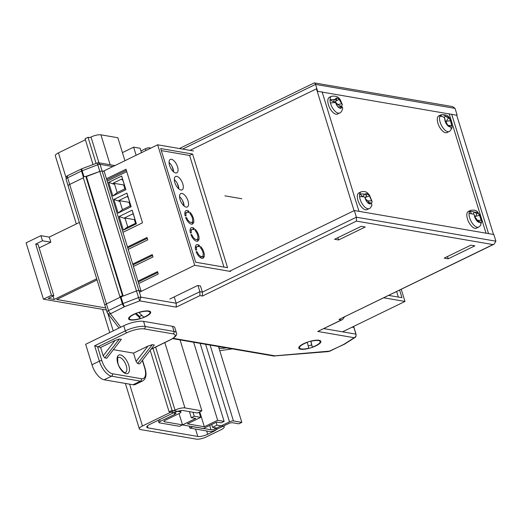 <?xml version="1.0" encoding="UTF-8"?>
<svg xmlns="http://www.w3.org/2000/svg" width="522" height="522" viewBox="0 0 522 522"><rect width="100%" height="100%" fill="white"/><g stroke="black" fill="none" stroke-linecap="round" stroke-linejoin="round"><path stroke-width="0.78" d="M104.929 305.461A3.719 1.044 -17.1 0 1 104.876 305.363A3.719 1.044 -17.1 0 1 106.442 303.921L120.451 297.109A1.488 0.418 -17.1 0 1 119.975 296.953A1.488 0.418 -17.1 0 1 120.602 296.379A1.488 0.418 -17.1 0 1 122.585 295.941L123.185 296.039L86.424 176.56L99.715 171.457A3.902 1.096 -17.1 0 1 102.129 171.027L104.204 171.386L140.966 290.871L138.885 290.513L100.08 164.371A3.902 1.096 162.9 0 0 97.666 164.802L82.163 170.753L84.022 176.814M119.975 296.953L83.22 177.473A1.488 0.418 -17.1 0 1 83.846 176.899A1.488 0.418 -17.1 0 1 85.83 176.456L99.715 171.457A3.902 1.096 -17.1 0 1 102.129 171.027M106.305 309.996L43.43 299.191L26.1 242.86L40.912 235.657L49.257 237.092L79.37 222.444M53.825 295.693L38.073 244.485L35.705 244.081L51.456 295.282L53.825 295.693L48.2 298.427L54.177 299.458L53.127 296.033M39.124 247.911L50.836 242.215L49.257 237.092M54.177 299.458L96.694 278.774M123.185 296.039L136.47 290.943L97.216 162.975M173.108 338.308L274.944 355.815L329.989 351.084L343.874 344.331L354.203 337.721L317.748 331.45L341.447 319.927L338.954 319.497L492.97 244.57L356.454 221.1L202.438 296.026L199.946 295.602L176.253 307.125L139.648 300.887L136.47 290.943A3.902 1.096 -17.1 0 1 138.885 290.513A3.902 1.096 162.9 0 0 136.47 290.943L120.967 296.894L123.016 303.55L138.519 297.599A3.902 1.096 -17.1 0 1 140.933 297.168L176.188 303.23L199.887 291.7L202.379 292.131L356.396 217.198L495.9 241.184L493.851 234.528L354.347 210.542L229.504 271.277M139.648 300.887L124.654 306.642L110.39 313.781A2.793 2.662 142.4 0 1 106.977 312.117A3.719 1.044 -17.1 0 1 106.925 312.019A3.719 1.044 -17.1 0 1 108.491 310.583L122.376 303.824L120.328 297.168L106.442 303.921A3.719 1.044 162.9 0 0 104.876 305.363L68.121 185.878A3.719 1.044 -17.1 0 0 68.173 185.976A3.719 1.044 -17.1 0 1 68.121 185.878A3.719 1.044 -17.1 0 1 69.68 184.442L83.324 177.806L69.68 184.442L67.638 177.787A3.719 1.044 162.9 0 0 66.072 179.222C66.359 174.674 67.586 176.384 67.906 175.536A2.793 1.298 64.1 0 0 67.638 177.787L81.517 171.033A2.793 1.298 -115.9 0 1 81.791 168.776A2.793 1.298 -115.9 0 1 81.954 168.723M232.303 348.892L222.94 350.242A17.043 4.783 -17.1 0 1 219.755 350.647M354.203 337.721C355.697 336.971 356.278 335.77 355.939 334.132L353.89 327.477A3.902 1.096 -17.1 0 1 354.027 327.659A3.902 1.096 162.9 0 0 353.89 327.477L352.115 327.17L353.89 327.477L353.577 326.459M226.261 347.854L224.93 348.05A11.092 3.112 -17.1 0 1 218.946 348.024M218.685 347.176L219.638 346.712M224.93 348.05L224.793 347.6M43.43 299.191L51.456 295.282M50.836 242.215L42.484 240.779L35.705 244.081M42.484 240.779L40.912 235.657M97.046 279.916L56.761 299.511L105.666 307.921M224.897 195.841L241.81 198.751M317.2 91.252L456.704 115.231M66.072 179.222L68.121 185.878A3.719 1.044 -17.1 0 1 69.68 184.442L108.491 310.583A2.793 1.298 -115.9 0 0 110.768 313.396M457.096 115.042L455.047 108.387L315.542 84.407L182.602 149.083M317.591 91.063L315.542 84.407C315.02 82.946 314.518 82.541 314.029 83.181M83.409 177.16L81.517 171.033A2.793 0.783 -17.1 0 1 82.163 170.753A2.793 0.633 69 0 1 82.013 168.684L98.058 162.707L100.08 164.371L112.882 166.577M179.379 148.529L314.296 82.887L452.574 106.592L455.047 108.387M316.012 345.812A11.536 3.236 -17.1 0 1 303.634 349.29A11.536 3.236 -17.1 0 1 299.015 347.091A11.536 3.236 -17.1 0 1 303.66 343.691A11.536 3.236 -17.1 0 1 320.103 340.605A11.536 3.236 -17.1 0 1 316.012 345.812M145.821 316.554A11.536 3.236 -17.1 0 1 133.443 320.032A11.536 3.236 -17.1 0 1 128.817 317.833A11.536 3.236 -17.1 0 1 133.462 314.427A11.536 3.236 -17.1 0 1 149.905 311.34A11.536 3.236 -17.1 0 1 145.821 316.554M120.328 297.168A2.793 0.783 -17.1 0 1 120.967 296.894M141.853 291.022L138.885 290.513L140.933 297.168L139.798 300.861M174.237 296.894L176.188 303.23L176.253 307.125M197.995 285.56L199.887 291.7L199.946 295.602M169.813 299.047L197.655 285.501L200.487 285.984L202.379 292.131L202.438 296.026M354.347 210.542L356.396 217.198L356.454 221.1M470.864 245.157L444.202 258.122L448.189 258.808L474.85 245.842L470.864 245.157M361.25 226.313L334.595 239.278L338.582 239.963L365.237 226.998L361.25 226.313M447.491 256.524L448.189 258.808M337.878 237.68L338.582 239.963M354.19 337.773L355.443 337.14C355.867 337.134 356.082 336.188 356.076 334.315A3.902 1.096 -17.1 0 0 355.939 334.132L323.894 328.625M317.748 331.45L342.582 319.529L344.455 316.984M341.447 319.927L342.582 319.529M338.954 319.497L494.112 244.172L495.9 241.184M492.97 244.57L494.112 244.172M358.986 211.338L322.1 91.839M354.06 210.679L316.456 88.844L190.015 150.356M493.505 234.469L456.619 114.964M488.527 233.608L451.641 114.109M486.008 233.177L449.122 113.672M136.386 223.827L123.355 230.169L119.153 216.513L132.183 210.177L136.386 223.827L133.423 214.562L132.705 213.922L124.438 217.942L125.163 218.581L119.153 216.513M107.199 181.121L126.748 171.607M126.931 193.107L131.133 206.758L118.102 213.1L113.9 199.443L126.931 193.107L128.171 197.492L127.094 196.533L118.827 200.552L119.91 201.512L113.9 199.443M125.88 189.695L112.85 196.031L108.648 182.38L121.685 176.038L125.88 189.695L122.924 180.423L121.482 179.137L113.215 183.163L114.657 184.442L108.648 182.38M184.096 205.603L182.537 200.526M178.844 188.533L177.284 183.457M173.598 171.464L172.032 166.387M119.91 201.512L122.422 209.668L118.102 213.1M122.422 209.668L130.683 205.648L131.133 206.758M130.683 205.648L128.171 197.492M129.573 202.04L129.032 202.308L130.213 206.144M118.827 200.552L129.032 202.308M125.163 218.581L127.668 226.737L123.355 230.169M127.668 226.737L127.094 227.416L135.355 223.396L135.935 222.718M133.423 214.562L132.183 210.177M134.911 219.384L134.369 219.645L135.479 223.253M124.438 217.942L134.369 219.645M114.657 184.442L117.169 192.605L112.85 196.031M117.169 192.605L125.43 188.579M122.924 180.423L121.685 176.038M124.236 184.703L123.701 184.964L124.928 188.957M113.215 183.163L123.701 184.964M115.094 340.435L119.401 338.993L104.778 357.883L103.193 355.802L115.094 340.435L100.629 347.469L94.639 345.799L125.326 330.87L123.747 325.748L85.66 344.279L91.963 364.761L99.363 361.159L94.639 345.799M121.391 339.339L106.769 358.222L121.391 339.339L119.401 338.993M147.974 346.086L152.28 344.651L137.664 363.534L136.079 361.452L147.974 346.086L133.515 353.12L113.652 349.707M154.277 344.99L139.655 363.88L154.277 344.99L152.28 344.651M137.664 363.534L139.655 363.88M136.079 361.452L133.515 353.12M104.778 357.883L106.769 358.222M103.193 355.802L100.629 347.469M172.469 326.322L143.57 321.356L145.142 326.478L174.041 331.444L172.469 326.322A14.884 4.176 -17.1 0 1 174.844 327.712L176.423 332.827A14.884 4.176 -17.1 0 0 174.041 331.444A1.86 1.559 99.8 0 1 173.089 333.871L144.189 328.906A13.024 3.654 162.9 0 0 126.846 332.749L97.64 346.954L101.842 360.611A13.024 6.062 64.1 0 0 112.491 373.759L141.39 378.724A13.024 6.062 64.1 0 0 144.692 367.977L142.441 360.656M123.747 325.748A14.884 4.176 -17.1 0 1 143.57 321.356M141.39 378.724A1.86 1.559 99.8 0 1 140.438 381.151A14.884 6.923 -115.9 0 0 142.747 380.884L135.342 384.486A14.884 6.923 -115.9 0 1 133.032 384.753L140.438 381.151L111.538 376.186L104.132 379.788L133.032 384.753M104.132 379.788A14.884 6.923 -115.9 0 1 91.963 364.761M444.268 117.718L445.253 115.982C443.844 114.683 442.33 114.344 440.718 114.977A9.305 4.326 64.1 0 0 439.713 116.687C441.325 116.06 442.839 116.393 444.248 117.698L444.757 118.39A5.579 2.597 64.1 0 0 445.684 122.605L445.677 122.618A5.598 2.603 64.1 0 0 446.604 124.249A5.598 2.603 64.1 0 0 447.693 125.587L447.7 125.58A5.579 2.597 64.1 0 0 450.421 126.748L448.385 125.319L447.7 125.58M441.684 116.393L440.718 114.977A9.305 4.326 -115.9 0 1 441.083 114.749L438.865 115.825A9.305 4.326 64.1 0 0 440.418 128.477A9.305 4.326 64.1 0 0 447.002 132.562L449.227 131.479A9.305 4.326 -115.9 0 1 442.636 127.394A9.305 4.326 -115.9 0 1 439.713 116.687M450.545 120.739L451.478 124.954A5.579 2.597 64.1 0 0 450.545 120.739L450.551 120.726A5.598 2.603 64.1 0 0 448.535 117.757L448.528 117.763A5.579 2.597 64.1 0 0 445.808 116.595L448.528 117.763M445.684 122.605L444.757 118.39M451.099 129.228L452.072 127.701L451.85 125.711L448.946 125.489M450.421 126.748L450.845 127.427C451.458 129.117 451.041 130.389 449.586 131.25M447.732 125.313L446.023 121.639L448.535 117.757M446.564 121.195L450.551 120.726M451.85 125.711L451.478 124.954M445.808 116.595L445.253 115.982M473.226 213.837L474.309 211.939L469.65 211.234A9.305 4.326 64.1 0 0 469.043 213.478L473.702 214.177L474.257 214.796A5.579 2.597 64.1 0 0 475.679 219.142L475.672 219.162A5.598 2.603 64.1 0 0 476.71 220.649A5.598 2.603 64.1 0 0 477.845 221.759L477.845 221.746A5.579 2.597 64.1 0 0 480.357 222.098L478.674 221.191L477.845 221.746M471.242 213.139L469.65 211.234A9.305 4.326 -115.9 0 1 470.59 210.353L468.371 211.43A9.305 4.326 64.1 0 0 470.916 225.4A9.305 4.326 64.1 0 0 476.508 228.16L478.733 227.083A9.305 4.326 -115.9 0 1 473.141 224.323A9.305 4.326 -115.9 0 1 469.043 213.478M477.402 212.793L475.672 216.271L479.568 215.39L480.99 219.755A5.579 2.597 64.1 0 0 479.568 215.403A5.598 2.603 64.1 0 0 477.402 212.793L477.395 212.806A5.579 2.597 64.1 0 0 474.889 212.454C476.038 213.518 476.873 213.635 477.395 212.806L477.186 213.217M475.679 219.142L474.257 214.796M477.95 221.165L475.562 217.654M481.075 223.39L481.76 221.811L481.408 220.434L477.193 220.264M480.357 222.098L480.801 222.679L480.788 225.23L478.733 227.083M475.672 216.271L475.183 216.787M481.408 220.434L480.99 219.755M474.889 212.454L474.309 211.939M362.907 196.729L364.434 194.073L359.71 193.812A9.305 4.326 64.1 0 0 359.58 196.559L364.304 196.82L364.891 197.323A5.579 2.597 64.1 0 0 366.809 201.629L366.816 201.649A5.598 2.603 64.1 0 0 367.925 202.908A5.598 2.603 64.1 0 0 369.061 203.697L369.067 203.684A5.579 2.597 64.1 0 0 371.214 203.097L369.981 202.667L369.067 203.684M362.268 196.148L359.71 193.812A9.305 4.326 -115.9 0 1 361.087 191.848L358.862 192.925A9.305 4.326 64.1 0 0 357.694 199.508A9.305 4.326 64.1 0 0 362.62 208.167A9.305 4.326 64.1 0 0 367.005 209.661L369.224 208.578A9.305 4.326 -115.9 0 1 364.839 207.084A9.305 4.326 -115.9 0 1 359.58 196.559M369.419 195.913L371.344 200.22A5.579 2.597 64.1 0 0 369.419 195.913L369.419 195.894A5.598 2.603 64.1 0 0 367.175 193.845L367.168 193.858A5.579 2.597 64.1 0 0 365.022 194.452C366.157 195.189 366.875 194.993 367.168 193.858L365.681 197.257L369.419 195.894M366.809 201.629L364.891 197.323M369.439 202.693L366.235 199.456M371.507 203.339L372.16 201.688L371.794 200.787L367.534 200.95M371.214 203.097L371.984 205.133C370.868 207.443 369.948 208.591 369.224 208.578M365.681 197.257L365.263 197.845M371.794 200.787L371.344 200.22M365.022 194.452L364.434 194.073M340.951 106.671A9.305 4.326 64.1 0 0 340.873 106.344L337.727 104.42L335.3 101.894L333.166 101.646L334.713 99.415L330.015 99.728A9.305 4.326 64.1 0 0 330.419 102.88L335.117 102.566L335.705 102.919A5.579 2.597 64.1 0 0 338.073 106.951L338.073 106.971A5.598 2.603 64.1 0 0 339.215 107.917A5.598 2.603 64.1 0 0 340.233 108.315A5.598 2.603 64.1 0 0 340.292 108.322L340.292 108.302A5.579 2.597 64.1 0 0 341.936 106.716L341.205 106.632L340.292 108.302M333.166 101.646L330.015 99.728A9.305 4.326 -115.9 0 1 331.581 96.244L329.356 97.327A9.305 4.326 64.1 0 0 328.468 104.909A9.305 4.326 64.1 0 0 334.439 113.574A9.305 4.326 64.1 0 0 337.499 114.057L339.718 112.974A9.305 4.326 -115.9 0 1 336.657 112.498A9.305 4.326 -115.9 0 1 330.419 102.88M336.644 99.317L335.639 101.248L339.143 99.369L341.512 103.421A5.579 2.597 64.1 0 0 339.15 99.382A5.598 2.603 64.1 0 0 336.925 98.019L336.931 98.032A5.579 2.597 64.1 0 0 335.281 99.624L336.644 99.317L336.931 98.032M338.073 106.951L335.705 102.919M340.873 106.344C342.321 105.542 342.686 104.707 341.969 103.832L337.727 104.42M331.581 96.244C340.357 95.272 340.357 100.942 342.295 104.38L341.512 103.421M341.936 106.716L342.739 107.865C342.262 110.671 341.257 112.374 339.718 112.974M335.639 101.248L335.3 101.894M335.281 99.624L334.713 99.415M135.433 313.552L135.452 313.781A10.792 3.028 162.9 0 0 129.515 317.683A10.792 3.028 162.9 0 0 129.593 319.079A10.792 3.028 162.9 0 0 140.366 318.44L139.4 316.319A8.933 2.506 -17.1 0 0 141.971 315.445M138.917 312.547L143.831 317.2A10.792 3.028 162.9 0 0 149.69 311.902A10.792 3.028 162.9 0 0 149.24 311.608A10.792 3.028 162.9 0 0 138.917 312.547L138.904 312.332M135.452 313.781L140.366 318.44M136.177 313.259L139.4 316.319M307.354 342.386A10.792 3.028 162.9 0 0 299.713 346.941A10.792 3.028 162.9 0 0 299.504 347.874A10.792 3.028 162.9 0 0 308.756 348.194L307.288 342.184M308.215 345.942A8.933 2.506 -17.1 0 0 311.667 344.892L312.319 347.117A10.792 3.028 162.9 0 0 320.162 341.629A10.792 3.028 162.9 0 0 319.438 340.873A10.792 3.028 162.9 0 0 310.916 341.31L310.851 341.107M312.319 347.117L310.916 341.31M311.667 344.892L310.76 341.127M189.917 428.092L192.879 426.65L211.012 429.769A2.975 0.835 162.9 0 0 214.973 428.888L229.491 421.828A2.975 0.835 -17.1 0 1 233.451 420.947L241.823 422.389L238.861 423.831L232.486 422.735A2.975 0.835 162.9 0 0 228.519 423.61L214.007 430.676A2.975 0.835 -17.1 0 1 210.04 431.55L189.917 428.092L189.303 426.115M182.511 424.869L179.548 426.311L159.425 422.853A2.975 0.835 -17.1 0 1 158.949 422.572A2.975 0.835 -17.1 0 1 160.195 421.424L174.713 414.364A2.975 0.835 162.9 0 0 175.96 413.215A2.975 0.835 162.9 0 0 175.483 412.935L169.108 411.838L172.071 410.396L180.442 411.838A2.975 0.835 -17.1 0 1 180.919 412.112A2.975 0.835 -17.1 0 1 179.666 413.261L165.154 420.327A2.975 0.835 162.9 0 0 163.901 421.476A2.975 0.835 162.9 0 0 164.378 421.75L182.511 424.869L179.039 413.568M140.933 150.936L145.475 148.731A2.975 0.835 -17.1 0 1 149.436 147.85L150.871 148.098M93.007 164.463L85.093 138.741L88.055 137.299L89.823 137.599L91.004 137.025L98.932 162.805M172.071 410.396L152.985 348.35M96.055 163.295L88.055 137.299M169.108 411.838L150.258 350.556M241.823 422.389L218.483 346.517M204.33 426.748L217.654 420.262L224.134 421.378L221.171 422.82L216.689 422.044L203.358 428.529L182.432 424.934L195.763 418.448L191.28 417.678L194.243 416.236L200.716 417.352L187.391 423.838L204.33 426.748L199.756 411.871M136.131 155.262L133.639 147.165L140.118 148.274L141.469 152.672M217.654 420.262L193.655 342.249M224.134 421.378L200.135 343.365M122.435 152.613L133.639 147.165M200.716 417.352L199.123 412.178M194.243 416.236L193.01 412.243M191.28 417.678L189.414 411.623M197.786 436.464L147.961 427.903A7.445 2.088 -17.1 0 1 146.773 427.205A7.445 2.088 -17.1 0 1 149.892 424.34L173.565 412.804A7.445 2.088 -17.1 0 1 183.483 410.605L197.433 413L201.877 410.84L184.932 407.93A7.445 2.088 162.9 0 0 175.02 410.129L142.46 425.985A7.445 2.088 162.9 0 0 139.341 428.856A7.445 2.088 162.9 0 0 140.529 429.547L196.331 439.139A7.445 2.088 162.9 0 0 206.242 436.947L221.054 429.736A7.445 2.088 162.9 0 0 224.179 426.865A7.445 2.088 162.9 0 0 222.992 426.174L217.008 425.143L212.565 427.303L215.56 427.818A7.445 2.088 -17.1 0 1 216.747 428.516A7.445 2.088 -17.1 0 1 213.622 431.387L207.697 434.271A7.445 2.088 -17.1 0 1 197.786 436.464L195.509 429.051M211.697 424.477L212.565 427.303M216.141 422.311L217.008 425.143M85.406 139.752L58.444 152.881A7.445 2.088 162.9 0 0 55.325 155.752L76.303 223.938M124.928 160.717L117.855 137.743L100.916 134.826A7.445 2.088 162.9 0 0 91.004 137.025M180.051 339.913L201.877 410.84M192.429 221.609A5.579 2.597 64.1 0 0 192.298 217.85A5.579 2.597 64.1 0 0 190.001 213.713L190.047 212.31A7.445 3.465 64.1 0 1 193.297 218.02A7.445 3.465 64.1 0 1 193.394 223.188L192.429 221.609M197.681 238.678A5.579 2.597 64.1 0 0 197.551 234.92A5.579 2.597 64.1 0 0 195.254 230.783L195.3 229.38A7.445 3.465 64.1 0 1 198.549 235.089A7.445 3.465 64.1 0 1 198.647 240.257L197.681 238.678M202.934 255.747A5.579 2.597 64.1 0 0 202.804 251.989A5.579 2.597 64.1 0 0 200.507 247.852L200.546 246.449A7.445 3.465 64.1 0 1 203.802 252.159A7.445 3.465 64.1 0 1 203.893 257.326L202.934 255.747M174.824 182.511A7.445 3.465 64.1 0 0 182.067 189.891A7.445 3.465 64.1 0 0 182.791 183.881A7.445 3.465 64.1 0 0 175.555 176.501A7.445 3.465 64.1 0 0 174.824 182.511M174.302 179.588A7.445 3.465 -115.9 0 1 178.354 186.041A7.445 3.465 -115.9 0 1 178.87 188.971M180.077 199.58A7.445 3.465 64.1 0 0 187.313 206.96A7.445 3.465 64.1 0 0 188.044 200.95A7.445 3.465 64.1 0 0 180.801 193.571A7.445 3.465 64.1 0 0 180.077 199.58M179.555 196.657A7.445 3.465 -115.9 0 1 183.6 203.11A7.445 3.465 -115.9 0 1 184.122 206.04M192.324 224.121L192.794 223.892A7.445 3.465 64.1 0 1 192.566 224.029A7.445 3.465 64.1 0 1 185.617 217.511L186.628 217.681A5.579 2.597 64.1 0 0 191.75 222.352A5.579 2.597 64.1 0 0 191.828 222.313L192.794 223.892M197.57 241.19L198.047 240.962A7.445 3.465 64.1 0 1 197.818 241.099A7.445 3.465 64.1 0 1 190.869 234.574L191.874 234.75A5.579 2.597 64.1 0 0 197.003 239.422A5.579 2.597 64.1 0 0 197.081 239.383L198.047 240.962M202.823 258.26L203.293 258.031A7.445 3.465 64.1 0 1 203.071 258.162A7.445 3.465 64.1 0 1 196.122 251.643L197.127 251.819A5.579 2.597 64.1 0 0 202.255 256.491A5.579 2.597 64.1 0 0 202.334 256.452L203.293 258.031M169.572 165.441A7.445 3.465 64.1 0 0 176.814 172.821A7.445 3.465 64.1 0 0 177.545 166.812A7.445 3.465 64.1 0 0 170.302 159.438A7.445 3.465 64.1 0 0 169.572 165.441M169.056 162.518A7.445 3.465 -115.9 0 1 173.102 168.978A7.445 3.465 -115.9 0 1 173.617 171.901M193.531 150.962L157.657 144.796L194.732 265.3L230.6 271.466M194.732 265.3L139.407 292.216M157.657 144.796L103.31 171.236M122.951 232.323L142.499 222.809L126.011 169.219L106.462 178.726M127.466 247.004L147.015 237.49L147.752 239.879L128.203 249.392M132.719 264.067L152.267 254.56L152.998 256.948L133.456 266.461M137.971 281.136L157.52 271.629L158.251 274.017L138.702 283.531M192.585 154.029L160.698 148.548L195.672 262.227L227.559 267.708L192.585 154.029L189.623 155.471L161.331 150.61M106.814 179.868L126.363 170.355M199.424 245.444A7.445 3.465 64.1 0 0 196.559 244.779A7.445 3.465 64.1 0 0 195.593 249.94L196.605 250.11A5.579 2.597 64.1 0 1 197.368 246.456A5.579 2.597 64.1 0 1 199.378 246.854L199.424 245.444L197.199 246.534M194.171 228.375A7.445 3.465 64.1 0 0 191.306 227.709A7.445 3.465 64.1 0 0 190.347 232.871L191.352 233.04A5.579 2.597 64.1 0 1 192.122 229.386A5.579 2.597 64.1 0 1 194.125 229.784L194.171 228.375L191.952 229.465M188.918 211.306A7.445 3.465 64.1 0 0 186.054 210.64A7.445 3.465 64.1 0 0 185.095 215.801L186.1 215.977A5.579 2.597 64.1 0 1 186.869 212.317A5.579 2.597 64.1 0 1 188.879 212.715L188.918 211.306L186.7 212.395M147.276 238.345L127.733 247.859M152.528 255.415L132.98 264.928M157.781 272.484L138.232 281.997M223.964 267.094L189.623 155.471M200.194 257.49L202.177 256.524M196.344 252.204L197.127 251.819M191.091 235.135L191.874 234.75M185.839 218.065L186.628 217.681M383.853 297.814L404.987 301.448L342.536 331.829M404.987 301.448L401.261 289.345M388.766 295.426L401.947 297.69L399.624 290.141M398.351 297.07L396.661 291.583M122.585 295.941L85.83 176.456M110.39 313.781L120.739 327.216M124.654 306.642A2.793 1.298 -115.9 0 1 122.376 303.824A2.793 0.783 -17.1 0 1 123.016 303.55A2.793 0.633 -111 0 0 124.654 306.642M274.944 355.815A2.793 2.342 99.8 0 1 273.685 356.004L328.442 351.587L344.305 344.279A2.793 1.298 -115.9 0 1 343.874 344.331A2.793 1.873 57.6 0 0 344.579 344.128L355.064 337.466M275.198 355.821A2.793 1.651 85.3 0 1 274.637 356.043M329.004 351.365A2.793 1.651 85.3 0 1 328.442 351.587M329.989 351.084A2.793 1.298 64.1 0 0 330.419 351.032M125.45 372.545A8.372 3.895 64.1 0 0 125.835 364.539A8.372 3.895 64.1 0 0 119.421 357.335A8.372 3.895 64.1 0 0 118.122 357.485C117.613 356.441 117.528 358.209 117.874 362.783C118.174 367.155 125.026 373.869 124.986 372.564L125.45 372.545M120.38 354.908A10.231 4.763 -115.9 0 1 128.745 365.237A10.231 4.763 -115.9 0 1 126.154 373.68A10.231 4.763 -115.9 0 1 117.789 363.351A10.231 4.763 -115.9 0 1 120.38 354.908M151.478 348.977L169.696 340.116A13.024 3.654 162.9 0 0 173.089 333.871M112.491 373.759A1.86 1.559 99.8 0 1 111.538 376.186A14.884 6.923 -115.9 0 1 99.363 361.159A1.86 0.522 162.9 0 1 101.842 360.611M126.846 332.749A1.86 0.868 -115.9 0 1 125.326 330.87A14.884 4.176 -17.1 0 1 145.142 326.478A1.86 1.559 99.8 0 1 144.189 328.906M151.347 349.146L169.983 340.076A1.86 0.868 -115.9 0 1 169.696 340.116M142.747 380.884C146.747 378.306 146.512 373.034 144.985 368.147A1.86 0.522 162.9 0 0 144.692 367.977M211.012 429.769L209.687 425.456M164.378 421.75L164.136 420.98M180.442 411.838L180.103 410.736M174.713 414.364L174.204 412.713M160.195 421.424L159.634 419.59M233.451 420.947L210.112 345.075M149.69 148.672L149.436 147.85M229.491 421.828L205.642 344.311M146.003 150.46L145.475 148.731M214.973 428.888L214.594 427.655M147.367 425.965L147.961 427.903M206.679 430.976L207.697 434.271M213.472 430.911L213.622 431.387M58.444 152.881L66.053 177.604M107.871 313.546L113.202 330.876M129.6 384.166L142.46 425.985M155.621 347.065L175.02 410.129M100.916 134.826L110.116 164.73M164.835 342.589L184.932 407.93M356.076 334.315L353.648 326.42M67.906 175.536L81.791 168.776A2.793 2.793 0 0 1 82.013 168.684M98.456 162.727L114.964 165.565M104.876 305.363L107.395 312.926L119.036 328.038M172.612 338.628L273.685 356.004M169.983 340.076C175.425 337.212 177.571 334.798 176.423 332.827M144.985 368.147L142.61 360.428M448.352 125.319L447.347 125.215M449.227 131.479L450.094 130.937M452.072 127.701L450.851 120.38C448.855 118.762 450.421 114.305 441.083 114.749M478.635 221.191L477.128 221.113M481.76 221.811L480.364 215.997L477.734 212.2C476.716 210.386 474.335 209.766 470.59 210.353M369.981 202.667L367.736 202.732M372.16 201.688L369.472 195.169C368.545 194.432 367.09 190.393 361.087 191.848M341.205 106.632L338.132 107.03M130.33 316.286L129.515 317.683M147.785 310.916L149.24 311.608M300.528 345.544L299.713 346.941M317.976 340.174L319.438 340.873M180.919 412.112L180.475 410.677M158.949 422.572L158.238 420.269M223.873 425.874L224.179 426.865M102.58 309.357L109.718 332.573M125.371 383.435L139.341 428.856M200.194 257.496L202.255 256.491M195.313 247.454L197.368 246.456M190.06 230.385L192.122 229.386M184.808 213.315L186.869 212.317"/></g></svg>

